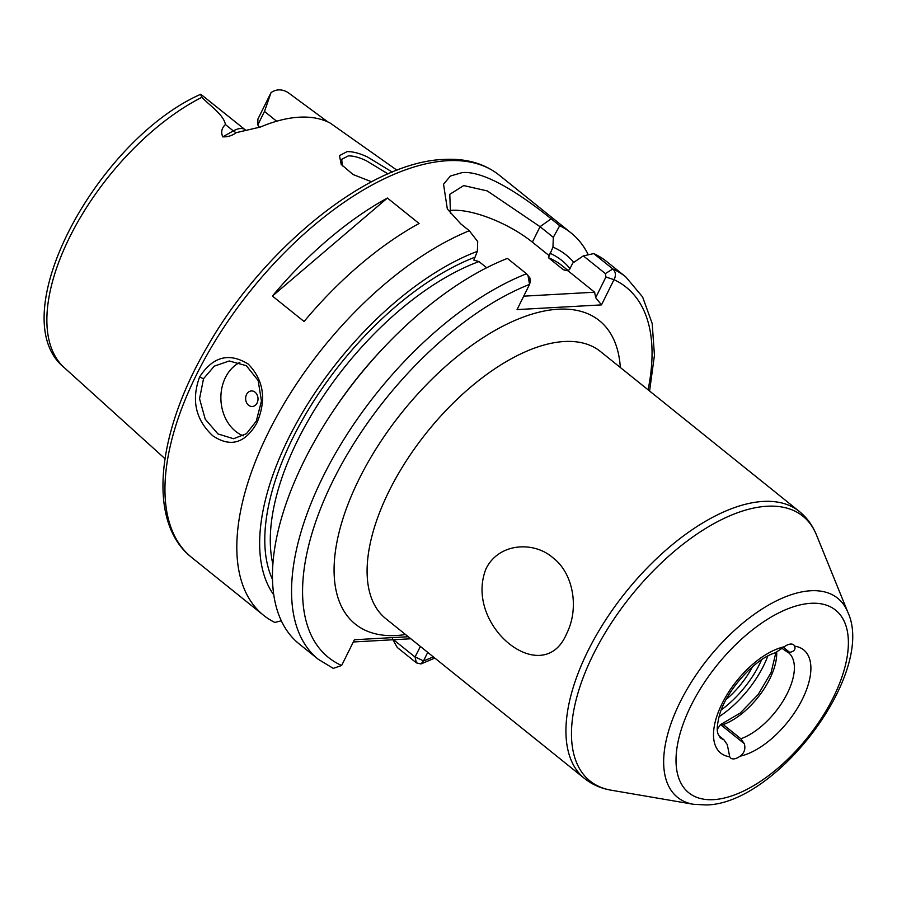 <?xml version="1.0" encoding="UTF-8"?>
<svg xmlns="http://www.w3.org/2000/svg" width="897" height="897" viewBox="0 0 897 897"><rect width="100%" height="100%" fill="white"/><g stroke="black" fill="none" stroke-linecap="round" stroke-linejoin="round"><path stroke-width="1.35" d="M371.593 181.766L353.104 174.545L341.208 164.443L339.47 155.63L347.105 151.638C352.689 151.47 359.439 153.23 367.378 156.908L392.281 172.089M387.997 173.895L366.268 160.709C359.181 157.356 353.205 155.753 348.328 155.91L341.712 159.307L342.351 165.967M256.284 421.153L261.464 401.015L258.134 380.485L246.316 365.684L229.217 360.975L214.293 366.144L203.518 378.725L199.549 398.761L205.234 419.202L217.96 433.935L233.556 438.734L246.44 433.688L256.284 421.153M199.571 377.009C212.824 356.569 229.049 352.252 248.245 364.07C263.841 380.205 266.701 399.871 256.834 423.059C245.072 443.432 230.361 447.648 212.69 435.718C195.591 419.65 191.218 400.084 199.571 377.009L203.518 378.725M782.139 648.441L787.039 651.839L789.663 652.332C794.103 651.525 795.774 649.473 794.675 646.188A14.016 6.929 128.8 0 0 793.666 644.876A14.016 6.929 128.8 0 0 790.706 644.046A14.016 6.929 128.8 0 0 784.337 646.759L775.199 652.837C755.05 658.555 725.438 691.228 719.248 716.008C715.806 730.483 717.791 731.986 717.869 733.589L720.112 737.603A54.515 26.955 128.8 0 0 723.868 739.733L718.519 735.439M566.657 633.618C543.122 690.096 463.435 625.433 486.017 568.776C498.766 542.752 533.805 540.969 552.776 557.654C573.105 572.768 579.653 607.852 566.657 633.618M257.103 402.955A7.793 6.189 -93.2 0 0 255.073 392.191A7.793 6.189 -93.2 0 0 246.552 394.467A7.793 6.189 -93.2 0 0 248.592 405.242A7.793 6.189 -93.2 0 0 257.103 402.955M239.847 362.455A38.941 30.924 -93.2 0 0 225.45 377.502A38.941 30.924 -93.2 0 0 243.255 435.819M259.491 127.396L257.809 124.907L257.921 119.066L271.006 92.694L264.492 111.441L257.809 124.907M396.967 170.228L330.298 123.136A180.802 89.375 128.8 0 0 299.262 117.193A180.802 89.375 128.8 0 0 260.399 127.038L236.281 132.644C232.267 135.626 227.76 137.039 222.759 136.86L233.332 130.917L225.427 124.56C221.649 128.047 220.752 132.151 222.759 136.86M202.06 95.934C200.199 93.288 200.154 93.748 201.903 97.291C210.145 106.025 223.577 114.558 225.427 124.56M272.419 296.055L304.083 321.507A245.341 121.274 -51.2 0 1 419.067 223.488L387.414 198.035A245.341 121.274 -51.2 0 0 272.419 296.055L387.414 198.035M281.299 620.802L274.852 622.451A245.341 121.274 -51.2 0 1 263.516 615.252A245.341 121.274 -51.2 0 1 274.269 421.029A245.341 121.274 -51.2 0 1 469.31 230.731L460.744 223.846L447.334 208.99L443.533 184.21L450.429 176.025L462.224 172.583C486.241 170.52 525.328 197.912 551.15 218.812L559.706 225.696A245.341 121.274 -51.2 0 1 571.041 232.895A245.341 121.274 -51.2 0 1 588.297 254.782M717.275 729.16A14.016 6.929 128.8 0 0 719.708 725.583L720.538 724.574L723.206 724.574L740.877 738.78L744.308 743.691C745.743 748.928 744.331 753.088 740.059 756.205A14.016 6.929 -51.2 0 1 730.73 758.088A14.016 6.929 -51.2 0 1 729.721 756.776L727.299 744.645L723.868 739.733M744.308 743.691L720.538 724.574L740.148 713.126L758.212 694.469L771.095 672.537L775.883 652.579M563.854 269.874L568.036 270.827L569.718 269.145L572.757 263.045L583.342 255.892L593.747 253.593A245.341 121.274 -51.2 0 1 606.675 261.554L625.792 276.926L642.611 296.974L652.186 323.514L654.44 355.246L649.585 391.025M559.706 225.696L553.303 237.346L552.967 247.124L548.415 257.697L562.924 269.369A214.181 105.88 -51.2 0 1 565.032 270.266M327.921 121.958L287.959 92.492C282.331 89.162 276.971 89.016 271.869 92.043A22.436 11.089 128.8 0 0 271.006 92.694M427.734 652.377L423.496 660.921L420.996 663.948L416.421 662.872L397.304 647.499L392.381 638.787M469.31 230.731L477.697 241.562L477.35 251.339L473.851 260.108L478.964 261.565L486.667 267.766M273.764 594.846A225.069 111.262 -51.2 0 1 302.67 412.306A225.069 111.262 -51.2 0 1 477.35 251.339M526.528 273.776A245.341 121.274 -51.2 0 0 329.804 463.592A245.341 121.274 -51.2 0 0 318.267 659.284L299.161 643.911A245.341 121.274 -51.2 0 1 333.258 410.916L335.22 408A225.069 111.262 -51.2 0 1 383.983 347.374L386.405 344.829A245.341 121.274 -51.2 0 1 507.41 258.403L526.528 273.776L530.105 278.182M333.258 410.916A245.341 121.274 -51.2 0 1 386.405 344.829M593.747 253.593L612.853 268.965C615.824 271.97 616.205 275.547 613.997 279.685L601.483 304.89L517.053 309.6L529.555 284.394L527.974 275.312M318.267 659.284L333.236 668.366L341.645 665.484L354.416 639.74L408.292 636.735M552.967 247.124A225.069 111.262 -51.2 0 1 573.755 262.361M236.281 132.644A11.683 6.402 -119.3 0 1 233.332 130.917A22.436 11.089 -51.2 0 1 245.251 129.841L200.782 94.241C97.302 139.842 1.088 316.652 64.281 367.658L164.981 458.681M410.815 638.765L353.306 641.972M393.548 639.729L415.019 656.996L420.401 646.479M523.713 296.167L594.621 292.209L595.664 297.681L605.935 276.994L605.352 273.585L583.342 255.892M568.036 270.827L594.621 292.209M449.352 210.604A62.308 22.021 -153.6 0 1 532.37 242.145L549.469 255.892M529.735 277.801L530.318 281.21M553.303 237.346L540.05 226.683L487.273 190.926L463.715 185.578L449.789 194.313L450.473 213.542M648.071 389.803A237.548 117.429 128.8 0 0 613.997 279.685L605.935 276.994M601.483 304.89L595.664 297.681M415.21 656.94L423.496 660.921A237.548 117.429 128.8 0 0 433.296 656.839M767.798 656.077A70.482 34.848 -51.2 0 1 719.058 716.692M405.545 634.527A194.716 96.248 -51.2 0 1 396.317 635.502A194.716 96.248 -51.2 0 1 359.159 478.942A194.716 96.248 -51.2 0 1 558.293 309.207A194.716 96.248 -51.2 0 1 620.32 367.478M600.519 351.557A171.349 84.699 128.8 0 0 564.404 341.51A171.349 84.699 128.8 0 0 406.251 460.912A171.349 84.699 128.8 0 0 385.744 618.605L584.586 778.529A171.349 84.699 -51.2 0 1 605.094 620.825A171.349 84.699 -51.2 0 1 763.246 501.434A171.349 84.699 -51.2 0 1 799.362 511.481L600.519 351.557M847.878 612.303C875.921 672.66 776.701 804.048 706.197 804.957L693.471 804.295A127.766 63.16 -51.2 0 1 684.321 694.076A127.766 63.16 -51.2 0 1 810.765 590.753A127.766 63.16 -51.2 0 1 847.878 612.303L816.449 534.904A169.892 83.982 128.8 0 0 767.092 506.244A169.892 83.982 128.8 0 0 598.949 643.631A169.892 83.982 128.8 0 0 611.126 790.19C601.113 788.508 592.267 784.617 584.586 778.529M810.933 603.3A117.171 57.924 128.8 0 0 691.105 705.446A117.171 57.924 128.8 0 0 713.463 799.653A117.171 57.924 128.8 0 0 833.291 697.518A117.171 57.924 128.8 0 0 810.933 603.3M447.457 160.709A245.341 121.274 128.8 0 0 221.01 331.666A245.341 121.274 128.8 0 0 191.655 557.452C146.884 522.301 156.325 433.419 207.342 346.623C263.942 247.056 370.001 161.83 443.78 159.453C465.835 158.208 484.302 163.422 499.169 175.094A245.341 121.274 128.8 0 0 447.457 160.709M201.903 97.291A177.337 87.659 128.8 0 0 71.054 234.42A177.337 87.659 128.8 0 0 64.281 367.658M721.334 709.863A67.376 33.301 128.8 0 0 761.62 659.766M740.877 738.78A54.515 26.955 128.8 0 0 785.458 696.902A54.515 26.955 128.8 0 0 788.452 652.635L787.039 651.839M776.69 652.209A54.515 26.955 -51.2 0 1 723.206 724.574M794.675 646.188A66.199 32.729 -51.2 0 1 802.367 699.245A66.199 32.729 -51.2 0 1 740.059 756.205M729.721 756.776A66.199 32.729 -51.2 0 1 722.029 703.719A66.199 32.729 -51.2 0 1 784.337 646.759M752.516 666.718A57.632 28.491 -51.2 0 1 726.166 699.481M568.317 270.692L562.083 265.669A214.181 105.88 128.8 0 0 548.415 257.697M549.939 253.234A218.083 107.797 -51.2 0 1 569.987 268.607M272.486 579.462A218.083 107.797 -51.2 0 1 311.775 404.177A218.083 107.797 -51.2 0 1 474.322 257.45M478.964 261.565A214.181 105.88 128.8 0 0 272.867 564.202M529.555 284.394A237.548 117.429 128.8 0 0 332.709 481.319A237.548 117.429 128.8 0 0 341.645 665.484M605.352 273.585L612.853 268.965A245.341 121.274 -51.2 0 1 625.792 276.926M551.15 218.812L540.05 226.683L532.37 242.145M415.019 656.996L416.421 662.872M276.657 121.23L264.492 111.441M783.507 647.376L789.663 652.332M693.471 804.295L611.126 790.19M191.655 557.452L263.516 615.252M499.169 175.094L571.041 232.895M421.007 663.948L434.821 658.073M816.449 534.904C812.648 525.485 806.952 517.681 799.362 511.481M529.768 283.665L530.519 280.694M245.251 129.841L246.361 130.413"/></g></svg>
